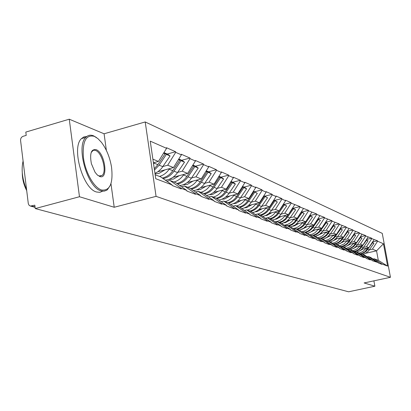 <?xml version="1.0" encoding="UTF-8"?>
<svg xmlns="http://www.w3.org/2000/svg" width="411" height="411" viewBox="0 0 411 411"><rect width="100%" height="100%" fill="white"/><g stroke="black" fill="none" stroke-linecap="round" stroke-linejoin="round"><path stroke-width="0.62" d="M106.377 150.426L104.086 133.78L69.259 119.2L25.811 132.08L26.217 135.378L23.093 136.303C21.346 137.022 20.509 138.409 20.576 140.464L28.313 203.728L29.145 205.356L30.419 206.07L34.822 205.181L35.243 208.572L348.615 291.8L374.878 286.21L373.892 280.852M104.086 133.78L145.206 121.954L382.261 233.376L390.45 277.297L156.067 196.355L145.206 121.954M153.416 162.797L158.441 161.425L166.583 148.335L150.246 141.143L155.748 178.734L172.034 184.873L172.132 185.505L181.215 188.921L181.123 188.295L169.954 180.46L166.907 181.266M166.583 148.335L166.491 147.708L175.61 151.731L167.246 154.022M163.023 166.476L167.683 165.217L175.703 152.347L175.61 151.731M175.703 152.347L181.395 154.855L181.302 154.243L189.939 158.05L181.76 160.264M177.66 172.379L182.207 171.166L190.031 158.651L189.939 158.05M190.031 158.651L195.425 161.03L195.333 160.434L203.522 164.046L195.518 166.183M191.536 177.984L195.975 176.812L203.615 164.631L203.522 164.046M203.615 164.631L208.731 166.881L208.644 166.306L216.417 169.733L208.577 171.803M204.709 183.301L209.045 182.171L216.505 170.303L216.417 169.733M216.505 170.303L221.37 172.445L221.282 171.88L228.67 175.137L220.995 177.146M217.229 188.356L221.467 187.262L228.763 175.697L228.67 175.137M228.763 175.697L233.386 177.732L233.299 177.182L240.337 180.285L232.816 182.227M229.148 193.165L233.289 192.112L240.425 180.83L240.337 180.285M240.425 180.83L244.833 182.772L244.745 182.232L251.45 185.186L244.077 187.072M240.507 197.753L244.56 196.73L251.537 185.721L251.45 185.186M251.537 185.721L255.74 187.57L255.652 187.041L262.054 189.867L254.825 191.696M251.342 202.13L255.308 201.133L262.136 190.385L262.054 189.867M262.136 190.385L266.153 192.153L266.066 191.634L272.174 194.331L265.085 196.114M261.689 206.307L265.573 205.346L272.262 194.84L272.174 194.331M272.262 194.84L276.1 196.53L276.012 196.026L281.854 198.6L274.897 200.332M271.584 210.304L275.385 209.369L281.941 199.099L281.854 198.6M281.941 199.099L285.609 200.712L285.527 200.219L291.116 202.69L284.289 204.37M281.052 214.126L284.777 213.217L291.199 203.173L291.116 202.69M291.199 203.173L299.989 206.599L293.284 208.238M290.12 217.789L293.773 216.905L300.071 207.077L299.989 206.599M300.071 207.077L308.491 210.355L301.91 211.953M298.812 221.298L302.398 220.44L308.574 210.822L308.491 210.355M308.574 210.822L316.655 213.951L310.187 215.513M307.156 224.668L310.675 223.831L316.732 214.414L316.655 213.951M316.732 214.414L324.49 217.409L318.135 218.929M315.17 227.905L318.623 227.093L324.572 217.861L324.49 217.409M324.572 217.861L332.021 220.733L325.774 222.217M322.871 231.018L326.262 230.222L332.098 221.175L332.021 220.733M332.098 221.175L339.265 223.928L333.121 225.377M330.28 234.013L333.609 233.232L339.342 224.36L339.265 223.928M339.342 224.36L346.242 227.006L340.272 228.403M337.41 236.89L340.683 236.135L346.319 227.432L346.242 227.006M346.319 227.432L352.957 229.97L347.223 231.301M344.279 239.67L347.495 238.93L353.034 230.386L352.957 229.97M353.034 230.386L359.43 232.826L353.912 234.1M350.902 242.341L354.066 241.622L359.507 233.232L359.43 232.826M359.507 233.232L365.677 235.58L360.365 236.803M357.293 244.925L360.401 244.216L365.749 235.981L365.677 235.58M365.749 235.981L371.703 238.236L366.586 239.408M363.458 247.417L366.514 246.723L371.775 238.637L371.703 238.236M371.775 238.637L377.524 240.805L372.592 241.93M369.412 249.821L372.417 249.143L377.596 241.195L377.524 240.805M377.596 241.195L383.453 243.774L387.614 266.107L381.809 263.919L374.195 258.791L373.039 259.048M181.123 188.295L186.8 190.432L186.892 191.053L195.492 194.285L195.4 193.673L200.774 195.703L200.866 196.304L209.019 199.366L208.927 198.775L214.023 200.696L214.116 201.282L221.853 204.19L221.765 203.609L226.605 205.433L226.697 206.009L234.054 208.773L233.962 208.207L238.57 209.944L238.657 210.499L245.655 213.129L245.567 212.579L249.955 214.234L250.042 214.778L256.711 217.285L256.623 216.746L260.805 218.323L260.893 218.852L267.253 221.246L267.165 220.717L271.157 222.223L271.245 222.741L277.317 225.028L277.23 224.514L281.042 225.947L281.129 226.456L286.935 228.639L286.852 228.136L290.495 229.513L290.582 230.011L296.136 232.097L296.054 231.604L299.547 232.919L299.629 233.407L304.952 235.411L304.864 234.928L308.214 236.186L308.296 236.664L313.398 238.58L313.316 238.108L316.521 239.315L316.604 239.788L321.5 241.627L321.417 241.159L324.495 242.32L324.577 242.783L329.278 244.55L329.196 244.093L332.155 245.208L332.237 245.66L336.753 247.355L336.676 246.913L339.517 247.982L339.599 248.424L343.94 250.058L343.863 249.621L346.601 250.653L346.678 251.085L350.86 252.657L350.783 252.226L353.419 253.222L353.496 253.649L357.524 255.159L357.447 254.738L359.985 255.693L360.062 256.115L363.946 257.574L363.869 257.158L366.319 258.082L366.391 258.493L370.136 259.901L370.064 259.49L372.423 260.384L372.5 260.785L378.32 262.603L378.392 263.004L381.881 264.314L381.809 263.919M157.855 171.777L173.457 167.58L167.683 165.217M169.954 180.46L175.718 182.669L186.8 190.432M173.457 167.58L181.395 154.855M172.913 177.331L187.673 173.411L182.207 171.166M195.4 193.673L184.457 186.024L181.575 186.774M184.457 186.024L189.918 188.115L200.774 195.703M187.673 173.411L195.425 161.03M187.149 182.618L201.164 178.939L195.975 176.812M208.927 198.775L198.2 191.295L195.472 191.999M198.2 191.295L203.383 193.283L214.023 200.696M201.164 178.939L208.731 166.881M200.645 187.652L213.977 184.19L209.045 182.171M221.765 203.609L211.249 196.299L208.665 196.956M211.249 196.299L216.171 198.184L226.605 205.433M213.977 184.19L221.37 172.445M213.448 192.451L226.158 189.188L221.467 187.262M233.962 208.207L223.651 201.051L221.195 201.673M223.651 201.051L228.331 202.849L238.57 209.944M226.158 189.188L233.386 177.732M225.618 197.028L237.758 193.941L233.289 192.112M245.567 212.579L235.452 205.577L233.114 206.163M235.452 205.577L239.911 207.288L249.955 214.234M237.758 193.941L244.833 182.772M237.198 201.4L248.819 198.477L244.56 196.73M256.623 216.746L246.692 209.893L244.473 210.442M246.692 209.893L250.946 211.521L260.805 218.323M248.819 198.477L255.74 187.57M248.239 205.582L259.377 202.803L255.308 201.133M267.165 220.717L257.42 214.003L255.303 214.527M257.42 214.003L261.478 215.564L271.157 222.223M259.377 202.803L266.153 192.153M258.771 209.579L269.462 206.939L265.573 205.346M277.23 224.514L267.664 217.933L265.64 218.426M267.664 217.933L271.543 219.423L281.042 225.947M269.462 206.939L276.1 196.53M268.83 213.412L279.11 210.894L275.385 209.369M286.852 228.136L277.451 221.688L275.519 222.156M277.451 221.688L281.165 223.111L290.495 229.513M279.11 210.894L285.609 200.712M278.453 217.08L288.342 214.676L284.777 213.217M296.054 231.604L286.821 225.279L284.972 225.721M286.821 225.279L290.377 226.646L299.547 232.919M288.342 214.676L294.713 204.719M287.659 220.599L297.189 218.303L293.773 216.905M304.864 234.928L295.792 228.722L294.024 229.143M295.792 228.722L299.198 230.026L308.214 236.186M297.189 218.303L303.436 208.562M296.485 223.98L305.676 221.786L302.398 220.44M313.316 238.108L304.392 232.02L302.702 232.421M304.392 232.02L307.659 233.273L310.654 232.087L313.305 230.129L320.364 220.419L317.718 219.068M305.676 221.786L311.805 212.24M316.521 239.315L307.659 233.273M304.947 227.232L313.819 225.12L310.675 223.831M321.417 241.159L312.648 235.184L311.024 235.565M312.648 235.184L315.782 236.387L324.495 242.32M313.819 225.12L319.835 215.775M313.069 230.35L321.643 228.331L318.623 227.093M329.196 244.093L320.57 238.226L319.013 238.585M320.57 238.226L323.585 239.382L332.155 245.208M321.643 228.331L327.552 219.171M320.868 233.356L329.17 231.414L326.262 230.222M336.676 246.913L328.189 241.144L326.688 241.493M328.189 241.144L331.086 242.259L339.517 247.982M329.17 231.414L334.965 222.433M328.374 236.248L336.409 234.383L333.609 233.232M343.863 249.621L335.515 243.954L334.071 244.288M335.515 243.954L338.304 245.023L346.601 250.653M336.409 234.383L342.101 225.577M335.592 239.038L343.375 237.239L340.683 236.135M350.783 252.226L342.563 246.662L341.181 246.975M342.563 246.662L345.25 247.689L353.419 253.222M343.375 237.239L348.97 228.598M342.543 241.725L350.095 239.993L347.495 238.93M357.447 254.738L349.355 249.266L348.025 249.564M349.355 249.266L351.944 250.258L359.985 255.693M350.095 239.993L355.592 231.511M349.237 244.319L356.568 242.644L354.066 241.622M363.869 257.158L355.9 251.773L354.616 252.066M355.9 251.773L358.397 252.734L366.319 258.082M356.568 242.644L361.973 234.321M355.695 246.821L362.815 245.208L360.401 244.216M370.064 259.49L362.214 254.198L360.976 254.476M362.214 254.198L364.624 255.118L372.423 260.384M362.815 245.208L368.133 237.029M361.927 249.241L368.847 247.679L366.514 246.723M376.039 261.745L368.313 256.531L367.115 256.798M368.313 256.531L370.635 257.425L378.32 262.603M368.847 247.679L374.077 239.649M365.728 253.263L376.553 250.838L372.417 249.143M374.195 258.791L378.315 260.369L376.553 250.838L383.453 243.774M387.614 266.107L378.315 260.369M69.259 119.2L79.472 196.735L35.243 208.572M79.472 196.735L114.217 207.262L156.067 196.355M390.45 277.297L364.105 282.948L374.878 286.21M158.441 161.425L152.882 159.149M155.173 174.788L160.722 176.92L172.034 184.873M114.217 207.262L110.96 183.635M360.015 253.823L362.384 253.176L364.906 251.743L368.338 247.792M359.034 253.161L362.949 251.506L366.103 248.301M359.728 250.916L362.954 249.009M360.334 254.039L363.411 253.14L366.293 251.188L372.494 242.773L372.186 242.552M372.371 242.264L373.928 243.389L372.494 242.773M362.81 254.424L365.451 253.423L368.184 251.342L373.928 243.389M353.773 251.491L356.28 250.813L358.839 249.359L362.348 245.31M352.761 250.808L356.825 249.107L360.031 245.84M353.352 248.573L356.835 246.564M354.102 251.717L357.334 250.782L360.262 248.794L366.566 240.23L366.216 239.978M356.753 252.102L360.426 250.474L362.98 248.069L368.045 240.867L366.401 239.695M368.045 240.867L366.566 240.23M347.3 249.076L349.961 248.372L352.073 247.242L354.328 245.228L356.147 242.742M346.262 248.372L350.485 246.621L353.743 243.291M346.756 246.138L350.496 244.031M347.639 249.307L351.045 248.342L354.015 246.317L360.421 237.599L360.031 237.311M350.48 249.698L354.215 248.033L356.805 245.588L361.957 238.257L360.216 237.034M361.957 238.257L360.421 237.599M340.591 246.574L342.846 246.055L345.559 244.689L347.434 243.096L349.715 240.075M339.522 245.85L343.915 244.042L347.223 240.651M339.918 243.615L343.93 241.406M340.94 246.816L344.521 245.809L347.547 243.749L354.061 234.871L353.619 234.553M343.986 247.206L347.778 245.511L350.413 243.019L355.654 235.554L353.799 234.275M355.654 235.554L354.061 234.871M333.629 243.985L336.624 243.214L338.803 242.038L341.135 239.947L343.051 237.311M332.525 243.235L334.908 242.552L337.097 241.37L340.467 237.912M332.828 240.99L337.118 238.683M333.984 244.226L334.77 244.124M337.251 244.622L341.104 242.896L343.781 240.353L349.114 232.749L347.151 231.414M346.971 231.686L349.114 232.749M335.551 243.97L338.371 242.875L340.858 241.067L347.459 232.04M326.396 241.293L328.995 240.712L331.795 239.289L334.169 237.157L336.136 234.445M325.26 240.522L327.798 239.803L330.023 238.596L333.449 235.071M325.471 238.262L330.048 235.863M330.264 241.94L333.66 240.522L336.907 237.589L342.327 229.836L340.246 228.444M340.072 228.711L342.327 229.836M328.497 241.262L331.369 240.152L334.343 237.856L340.616 229.102M339.327 229.867L340.031 228.855M94.253 136.308C85.858 134.438 82.257 141.579 83.443 157.726C85.349 172.456 94.032 187.729 101.558 190.01C109.984 190.992 113.313 183.352 111.53 167.092C109.85 157.279 106.475 149.008 101.409 142.288L97.849 138.558L94.253 136.308M110.328 185.294L107.42 189.702L106.639 190.278L104.009 191.192L101.044 190.838C87.502 187.894 75.645 146.414 85.842 137.361C87.969 135.137 90.548 134.628 93.569 135.83L96.544 137.567M96.066 149.635C104.954 152.486 108.771 180.141 99.719 176.483L97.171 174.819L95.033 172.214L91.386 163.686C89.577 153.688 91.139 149.008 96.066 149.635M97.751 175.327L99.025 175.985L102.154 175.41C107.101 171.644 102.036 152.43 95.558 150.462L94.211 150.2L92.994 150.488L91.165 152.599M26.602 189.8C22.271 179.186 21.1 169.604 23.088 161.045M26.705 190.627C23.797 184.95 22.328 179.109 22.292 173.098M102.652 191.187L99.847 192.338L96.636 192.014C83.017 189.101 71.165 147.698 81.44 138.63L83.921 136.884L86.803 136.478M92.439 150.359L92.773 150.611M100.274 175.923L100.181 176.191M318.879 238.493L321.669 237.892L324.515 236.438L326.93 234.265L328.959 231.465M317.713 237.702L320.416 236.947L322.676 235.719L326.17 232.117M317.837 235.426L322.707 232.929M323.01 239.161L326.997 237.363L330.151 234.198L335.284 226.821L333.08 225.356M332.91 225.624L335.284 226.821M321.181 238.457L324.099 237.322L326.668 235.436L333.506 226.055M331.441 227.9L332.9 225.798M309.858 234.773L312.74 233.982L315.042 232.724L318.597 229.05M309.904 232.472L315.078 229.877M315.478 236.274L319.532 234.434L322.738 231.208L327.968 223.682L325.625 222.156M325.461 222.408L327.968 223.682M313.572 235.539L316.542 234.378L319.619 231.989L326.118 222.89M312.925 235.292L315.329 234.424L317.528 233.058L319.424 231.244L321.5 228.362M323.21 225.901L325.491 222.618M301.684 231.727L304.145 231.136L306.544 229.98L308.676 228.326L310.726 225.86M301.653 229.395L307.145 226.708M320.364 220.419L317.878 218.822M305.666 232.508L309.257 230.987L311.821 228.881L318.438 219.597M304.993 232.251L307.438 231.362L309.673 229.965L311.605 228.115L313.747 225.141M314.62 223.877L317.785 219.315M293.166 228.552L295.828 227.93L298.268 226.749L300.441 225.058L302.527 222.536M293.069 226.189L294.148 225.993L298.889 223.404M299.403 230.165L303.652 228.254L307.022 224.863L312.447 217.029L309.807 215.349M309.653 215.59L312.447 217.029M297.441 229.353L301.093 227.797L303.703 225.644L310.444 216.165M296.742 229.086L299.819 227.869L303.01 225.372L309.766 215.878M284.284 225.249L287.166 224.591L289.647 223.384L291.867 221.657L293.993 219.073M284.129 222.839L285.455 222.618L290.289 219.967M290.808 226.944L295.242 224.961L298.679 221.498L304.207 213.494L301.258 211.963M304.207 213.494L301.402 211.732M288.871 226.065L292 224.822L294.759 222.772L302.121 212.6M301.16 212.112L301.412 212.292L301.124 212.168M288.142 225.788L291.867 224.19L294.528 221.991L301.412 212.292M275.01 221.806L276.798 221.508C280.076 220.666 282.742 218.796 284.797 215.893L285.09 215.467M274.81 219.351L276.398 219.094L281.319 216.381M281.848 223.579L286.482 221.529L289.981 217.984L295.617 209.81L292.498 208.182M295.617 209.81L292.637 207.961M279.942 222.644L283.133 221.37L285.938 219.274L293.444 208.875M292.401 208.336L292.704 208.562L292.355 208.408M279.182 222.351L282.372 221.077L285.188 218.976L292.704 208.562M265.326 218.21L267.35 217.887C270.685 217.023 273.402 215.107 275.504 212.138L275.802 211.701M265.09 215.698L266.939 215.421L271.964 212.641M272.498 220.075L272.853 219.993C276.151 219.145 278.838 217.255 280.913 214.326L286.662 205.968L283.359 204.236M286.662 205.968L283.492 204.031M270.628 219.073L273.875 217.768L277.245 215.102L284.391 204.997M283.256 204.395L283.616 204.663L283.2 204.483M269.837 218.765L273.084 217.46L276.464 214.789L283.616 204.663M255.19 214.45L255.822 214.398M254.938 211.886L257.07 211.588L262.192 208.737M262.727 216.417L263.23 216.304C266.59 215.431 269.328 213.499 271.445 210.504L277.307 201.96L273.813 200.116M277.307 201.96L273.937 199.921M260.903 215.343C264.232 214.444 266.945 212.508 269.046 209.533L274.938 200.943M257.599 214.074C260.949 213.17 263.677 211.218 265.789 208.218L266.102 207.771M273.705 200.28L274.132 200.594L273.639 200.383M260.076 215.025C263.41 214.121 266.128 212.184 268.229 209.204L274.132 200.594M244.324 207.889L246.749 207.576L251.974 204.647M252.508 212.6L253.171 212.451C256.598 211.552 259.392 209.574 261.55 206.507L267.535 197.768L263.831 195.8M267.535 197.768L263.944 195.621M250.741 211.444C254.132 210.519 256.901 208.536 259.043 205.495L265.054 196.705M247.283 210.119C250.7 209.189 253.484 207.19 255.637 204.123L255.955 203.656M263.718 195.98L264.211 196.34L263.641 196.098M249.873 211.11C253.268 210.185 256.043 208.197 258.185 205.151L264.211 196.34M233.217 203.702L235.945 203.378L241.283 200.373M241.807 208.603L242.66 208.418C246.148 207.498 248.999 205.469 251.203 202.33L257.312 193.386L253.382 191.285M257.312 193.386L253.489 191.12M240.045 207.38C243.528 206.445 246.374 204.406 248.573 201.272L254.717 192.271M236.489 205.978C239.973 205.022 242.809 202.972 245.013 199.833L245.341 199.35M253.263 191.469L253.834 191.891L253.176 191.608M239.202 207.016C242.665 206.065 245.49 204.031 247.679 200.907L253.834 191.891M221.57 199.32L224.632 198.986L230.078 195.893M230.597 204.421L231.65 204.2C235.21 203.25 238.113 201.169 240.368 197.958L246.61 188.793L243.887 187.627L242.439 186.553M228.763 203.147L228.85 203.126C232.431 202.171 235.349 200.075 237.615 196.843L243.887 187.627M246.61 188.793L244.576 187.288L242.531 186.409M225.182 201.642C228.732 200.655 231.629 198.554 233.88 195.338L234.219 194.845M242.315 186.748L242.963 187.231L242.213 186.907M228.023 202.731C231.552 201.755 234.44 199.664 236.679 196.468L242.963 187.231M209.338 194.722L212.764 194.372L218.333 191.197M218.837 200.034L220.111 199.777C223.743 198.801 226.708 196.664 229.009 193.37L235.39 183.984L232.534 182.761L230.956 181.585M216.931 198.713L217.178 198.652C220.825 197.665 223.805 195.518 226.122 192.204L232.534 182.761M235.39 183.984L233.314 182.443L231.033 181.462M213.324 197.095C216.946 196.078 219.906 193.92 222.207 190.627L222.551 190.113M230.828 181.796L231.563 182.34L230.71 181.975M216.263 198.246C219.88 197.244 222.839 195.102 225.141 191.809L231.563 182.34M203.799 193.571L203.871 193.55C207.606 192.533 210.653 190.324 213.026 186.918L219.597 177.213L218.631 176.797M196.479 189.897L200.306 189.533L205.998 186.26M206.476 195.436L208.002 195.133C211.706 194.126 214.737 191.937 217.09 188.562L223.61 178.934L220.615 177.65L218.899 176.37M204.498 194.059L204.925 193.956C208.644 192.939 211.691 190.735 214.059 187.339L220.615 177.65M223.61 178.934L221.498 177.362L218.96 176.273M200.871 192.317C204.57 191.269 207.591 189.055 209.944 185.674L210.304 185.145M218.76 176.591L219.597 177.213M190.694 188.659L190.945 188.598C194.752 187.544 197.871 185.274 200.296 181.78L207.016 171.819L205.926 171.351M182.926 184.822L187.21 184.441L193.031 181.076M193.478 190.606L195.282 190.257C199.068 189.219 202.161 186.969 204.57 183.506L211.239 173.627L208.089 172.276L206.219 170.884M191.418 189.168L192.045 189.019C195.847 187.971 198.96 185.705 201.38 182.217L208.089 172.276M211.239 173.627L209.086 172.024L206.265 170.812M187.781 187.298C191.557 186.219 194.644 183.943 197.054 180.47L197.424 179.92M206.075 171.115L207.016 171.819M176.889 183.491L177.336 183.378C181.225 182.294 184.416 179.956 186.897 176.37L193.776 166.142L192.554 165.618M168.638 179.489L173.427 179.088L179.381 175.615M179.787 185.52L181.909 185.13C185.772 184.056 188.932 181.744 191.398 178.189L198.225 168.048L194.906 166.625L192.877 165.104M177.644 184.02L178.497 183.825C182.381 182.741 185.561 180.414 188.038 176.833L194.906 166.625M198.225 168.048L196.026 166.404L192.903 165.063M174.007 182.011C177.86 180.897 181.02 178.559 183.481 174.994L183.866 174.423M192.723 165.35L193.776 166.142M162.324 178.045L163.003 177.886C166.979 176.761 170.236 174.356 172.779 170.673L179.823 160.156L178.456 159.571M155.034 173.858L158.898 173.442L164.991 169.856M165.34 180.167L167.816 179.73C171.767 178.621 174.999 176.242 177.521 172.589L184.513 162.165L181.015 160.67L178.806 159.011L182.273 160.49L184.513 162.165M163.116 178.605L164.225 178.353C168.191 177.233 171.444 174.834 173.981 171.161L181.015 160.67M159.483 176.442C163.424 175.292 166.65 172.882 169.178 169.219L169.573 168.623M178.641 159.268L179.823 160.156M163.881 152.923L164.061 152.656L166.357 154.382L170.051 155.964L167.765 154.248L164.061 152.656M154.474 170.036L159.149 165.171L166.357 154.382M154.962 173.35L158.158 171.567L161.492 168.52L170.051 155.964M153.57 163.84L154.485 162.504M163.778 152.846L165.099 153.842L163.568 153.185M154.279 168.69L157.881 164.657L165.099 153.842M31.652 206.034L35.043 206.944M369.284 250.001L367.835 249.415M367.342 249.215L365.872 248.624M363.329 247.597L361.829 246.99M361.315 246.785L359.8 246.168M357.164 245.105L355.607 244.478M355.078 244.262L353.506 243.631M350.773 242.526L349.16 241.879M348.615 241.653L346.982 240.995M344.151 239.854L342.481 239.176M341.911 238.95L340.221 238.267M337.282 237.08L335.546 236.382M334.955 236.14L333.198 235.431M330.151 234.198L328.348 233.474M327.737 233.227L325.908 232.487M322.738 231.208L320.868 230.453M320.231 230.196L318.335 229.43M315.037 228.1L313.09 227.314M312.427 227.047L310.454 226.25M307.022 224.863L304.993 224.046M304.304 223.769L302.249 222.937M298.679 221.498L296.567 220.645M295.848 220.353L293.706 219.489M289.981 217.984L287.782 217.095M287.032 216.792L284.797 215.893M280.913 214.326L278.617 213.396M277.831 213.083L275.504 212.138M271.445 210.504L269.046 209.533M268.229 209.204L265.789 208.218M261.55 206.507L259.043 205.495M258.185 205.151L255.637 204.123M251.203 202.33L248.573 201.272M247.679 200.907L245.013 199.833M240.368 197.958L237.615 196.843M236.679 196.468L233.88 195.338M229.009 193.37L226.122 192.204M225.141 191.809L222.207 190.627M217.09 188.562L214.059 187.339M213.026 186.918L209.944 185.674M204.57 183.506L201.38 182.217M200.296 181.78L197.054 180.47M191.398 178.189L188.038 176.833M186.897 176.37L183.481 174.994M177.521 172.589L173.981 171.161M172.779 170.673L169.178 169.219M162.89 166.681L159.149 165.171M157.881 164.657L154.074 163.121M35.089 207.319L30.419 206.07M102.154 175.41L99.539 176.124M81.44 138.63L85.842 137.361M92.141 151.12L91.792 151.217"/></g></svg>
